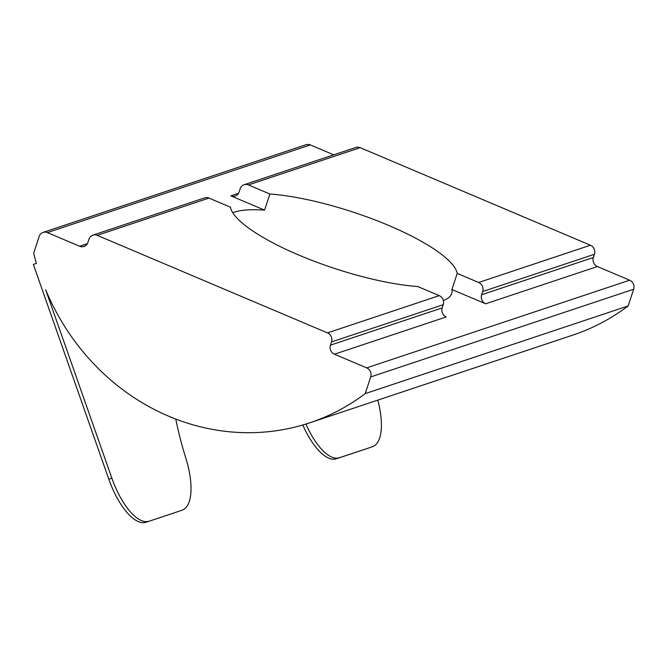 <?xml version="1.0" encoding="UTF-8"?>
<svg xmlns="http://www.w3.org/2000/svg" width="667" height="667" viewBox="0 0 667 667"><rect width="100%" height="100%" fill="white"/><g stroke="black" fill="none" stroke-linecap="round" stroke-linejoin="round"><path stroke-width="1" d="M92.896 235.143L204.644 197.882A7.003 6.437 71.6 0 1 208.988 198.082L230.432 207.17A119.126 29.656 18.2 0 0 299.124 255.186A119.126 29.656 18.2 0 0 417.775 286.543L439.228 295.631A7.003 6.437 71.6 0 1 443.247 304.677L331.491 341.938A7.003 6.437 -108.4 0 0 327.472 332.891L97.232 235.343A7.003 6.437 -108.4 0 0 92.896 235.143A7.003 6.437 -108.4 0 0 88.978 239.186L87.911 242.413A7.003 6.437 71.6 0 1 83.992 246.457A7.003 6.437 71.6 0 1 79.656 246.256L47.424 232.6A7.003 6.437 -108.4 0 0 43.088 232.399A7.003 6.437 -108.4 0 0 39.161 236.443L33.675 253.143A227.739 209.171 -108.4 0 0 36.385 263.332L33.35 264.407L108.838 479.265L111.873 478.189L45.664 289.745A227.739 209.171 -108.4 0 0 309.83 422.795A227.739 209.171 -108.4 0 0 365.216 393.622L628.156 305.945L633.65 289.245L370.71 376.922A7.003 6.437 -108.4 0 0 366.683 367.867L334.45 354.21A7.003 6.437 71.6 0 1 330.432 345.164L331.491 341.938M232.741 212.69A119.126 29.656 -161.8 0 1 264.574 210.138L269.877 194.014L248.424 184.926A7.003 6.437 -108.4 0 0 244.089 184.726A7.003 6.437 -108.4 0 0 240.17 188.778L239.103 191.996A7.003 6.437 -108.4 0 1 235.184 196.04A7.003 6.437 -108.4 0 1 230.849 195.84L238.528 193.28M482.683 291.529L481.624 294.756L593.38 257.495L594.439 254.269L482.683 291.529A7.003 6.437 -108.4 0 0 478.664 282.483L457.212 273.395A119.126 29.656 18.2 0 0 388.527 225.379A119.126 29.656 18.2 0 0 269.877 194.014M179.415 511.122A52.56 20.785 -109.5 0 1 179.273 511.172A52.56 20.785 -109.5 0 1 179.123 511.222L145.981 522.278A52.56 20.785 -109.5 0 1 108.838 479.265M182.158 510.147A52.56 20.785 70.5 0 0 182.299 510.097A52.56 20.785 70.5 0 0 185.835 458.146A157.67 62.356 -109.5 0 1 175.78 419.059M305.911 424.054A52.56 20.785 70.5 0 0 339.37 457.729L336.335 458.804A52.56 20.785 -109.5 0 1 302.818 424.987M369.776 447.649A52.56 20.785 -109.5 0 1 369.626 447.707A52.56 20.785 -109.5 0 1 369.485 447.757L339.37 457.729M372.511 446.682A52.56 20.785 70.5 0 0 372.661 446.632A52.56 20.785 70.5 0 0 377.789 400.133M111.873 478.189A52.56 20.785 70.5 0 0 149.016 521.202M369.485 447.757L336.335 458.804M179.123 511.222L145.981 522.278M309.83 422.795L572.77 335.126A227.739 209.171 -108.4 0 0 628.156 305.945M264.574 210.138L230.849 195.84M333.75 154.836L310.363 144.922L47.424 232.6M334.45 354.21L446.206 316.95A7.003 6.437 71.6 0 1 442.188 307.904L443.247 304.677M365.216 393.622L370.71 376.922M481.624 294.756A7.003 6.437 -108.4 0 0 485.643 303.802L451.918 289.511A119.126 29.656 -161.8 0 1 451.692 293.605A119.126 29.656 -161.8 0 1 443.338 300.475M366.683 367.867L629.631 280.198L597.399 266.542L485.643 303.802M478.664 282.483L590.42 245.223L360.18 147.665L248.424 184.926M43.088 232.399L306.028 144.722A7.003 6.437 71.6 0 1 310.363 144.922M244.089 184.726L355.836 147.465A7.003 6.437 71.6 0 1 360.18 147.665M590.42 245.223A7.003 6.437 71.6 0 1 594.439 254.269M593.38 257.495A7.003 6.437 -108.4 0 0 597.399 266.542M629.631 280.198A7.003 6.437 71.6 0 1 633.65 289.245M457.212 273.395L451.918 289.511M79.656 246.256L87.335 243.688M330.432 345.164L442.188 307.904M208.988 198.082L97.232 235.343M327.472 332.891L439.228 295.631M182.299 510.097L179.273 511.172M372.661 446.632L369.626 447.707"/></g></svg>

